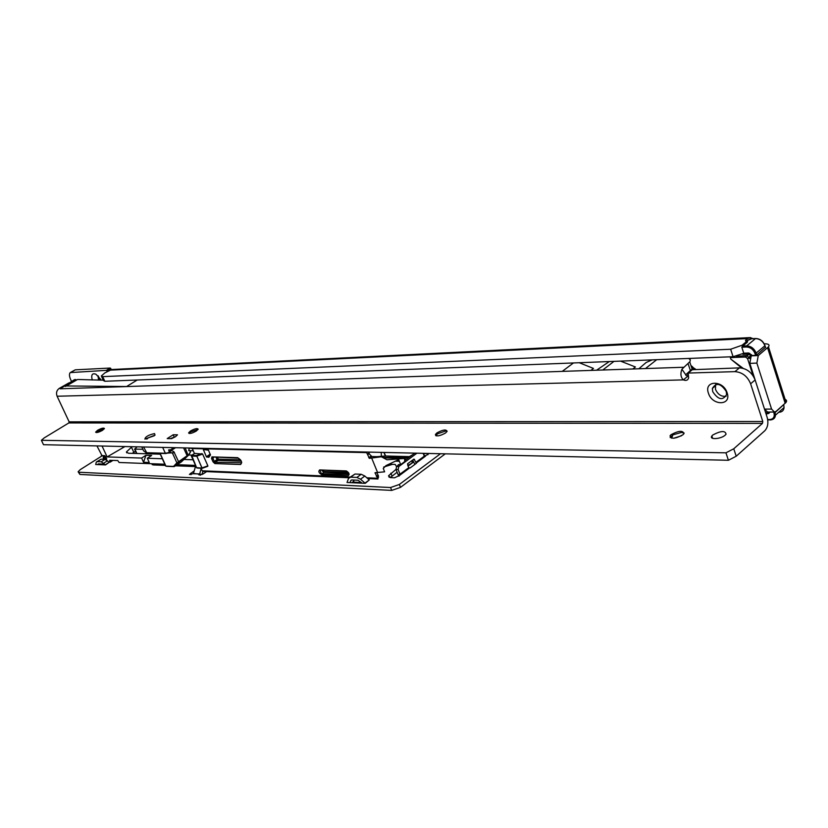 <?xml version="1.0" encoding="UTF-8"?>
<svg xmlns="http://www.w3.org/2000/svg" width="828" height="828" viewBox="0 0 828 828"><rect width="100%" height="100%" fill="white"/><g stroke="black" fill="none" stroke-linecap="round" stroke-linejoin="round"><path stroke-width="1.24" d="M687.302 373.366L688.451 376.45M98.087 375.829L98.511 380.124M98.387 376.088L99.37 380.145M767.618 412.065L764.513 409.125L749.806 363.357L756.875 363.109L771.572 409.073L774.408 412.023L776.084 411.392L786.051 402.398C787.2 400.649 786.455 399.541 783.826 399.086M764.244 343.827L764.523 343.817C768.529 343.775 769.854 344.79 768.487 346.86L758.272 355.574L751.213 355.843L749.806 363.357M758.272 355.574L756.875 363.109M743.761 353.277L733.07 356.713L730.648 349.24L742.126 345.214L746.152 341.881L745.5 340.308L747.57 338.58L750.189 337.586L753.045 338.642M733.07 356.713L104.825 381.273L102.703 376.636L730.648 349.24M101.575 376.471L103.459 380.58L104.825 381.273M749.744 337.617L111.739 369.526L104.835 372.91L101.337 375.953L102.703 376.636M691.225 366.338L695.717 369.278M92.25 380C90.966 374.794 92.198 372.879 95.965 374.246L101.44 380.166M71.498 381.397L70.68 379.638C69.231 376.316 69.076 373.956 70.204 372.59L106.294 370.364L107.216 371.493M70.918 372.176L75.255 369.837L110.217 368.036L111.314 369.547M106.895 370.778L110.807 368.45M695.334 369.288L691.794 368.056M750.51 338.994L750.541 337.617M741.753 368.015L730.855 359.145L743.161 368.325M765.414 347.284L756.74 354.974L755.581 355.378L754.981 353.494C753.273 349.406 750.437 347.242 746.473 347.004L741.816 347.211L743.741 353.194L748.698 352.997L752.228 355.512M752.29 355.512L755.581 355.378M753.097 375.777L747.57 358.607L750.675 355.554L749.05 354.322L745.51 357.023L730.348 357.603L730.855 359.145M730.348 357.603L730.358 356.816M768.477 412.065L765.941 413.586M736.34 356.257L746.68 355.616L748.481 354.115L742.83 354.343L743.741 353.194M745.717 355.895L745.51 357.023L747.57 358.607L749.495 357.934L749.682 358.514M741.816 347.211L742.716 346.052L746.68 345.876L755.509 338.59L751.141 338.807L747.56 340.267L747.332 342.254L742.716 346.052M382.702 457.439L409.156 457.273M142.892 449.304L134.881 449.107L137.075 446.82M132.252 453.361L135.554 451.239M132.056 446.706L126.394 451.984L128.402 453.247L160.259 454.168M348.992 477.756L202.808 471.453M112.939 460.389L110.165 462.148L109.648 460.275L117.783 460.565L119.118 462.49L164.824 464.229M177.12 464.694L195.543 465.398M109.006 462.107L110.165 462.148M193.027 459.768L183.971 459.468M162.34 458.753L147.312 458.257L149.257 462.5L143.544 462.283L141.619 458.07L107.122 456.921L124.924 446.551M102.051 446.023L107.122 456.921M102.051 455.752L96.948 445.909M143.544 462.283L145.925 455.296L141.619 458.07M145.925 455.296L151.638 455.462L147.312 458.257M188.639 454.996L192.034 455.1M398.765 464.529L398.03 465.067L400.69 464.591L399.344 461.258L398.009 460.14L397.047 460.399L385.983 465.584L383.271 468.493L384.627 471.825L375.022 472.705L377.941 478.998L378.468 475.872L376.73 472.643M377.941 478.998L367.663 478.563M368.977 453.713L371.917 456.528L381.408 456.777L386.955 459.778L404.613 458.453L383.519 457.863M408.494 457.76L405.202 457.801L408.887 457.46M410.026 456.632L385.6 456.011L376.844 456.663M384.037 452.44L385.61 456.031L384.151 452.44M381.222 452.378L381.387 456.414M403.764 457.76L403.795 458.433M389.905 458.06L389.884 457.398M404.613 458.453L404.737 461.61L400.69 464.591M412.23 461.506L412.458 462.79L413.451 462.055M407.397 458.567L407.366 457.863M203.988 471.422L202.187 470.801L350.265 477.094M201.069 468.296L202.187 470.801M366.504 452.036L366.638 452.616L192.251 448.548L194.456 453.496M192.251 448.548L189.384 448.031L188.722 450.649L193.234 450.763M366.814 477.797L377.133 478.242L378.582 477.176M367.404 452.057L366.638 452.616L369.402 458.339L381.408 456.777M191.62 455.369L194.715 453.361L202.632 454.065L196.35 456.28L191.423 455.969M196.65 467.696L201.597 468.048L207.869 465.853L202.632 454.065M207.869 465.853L201.949 467.975L196.536 455.503L201.949 453.558M203.502 449.563L208.48 450.173L210.457 455.007L208.842 457.294L206.369 456.725L203.377 449.625M104.928 455.917L105.746 456.89M103.272 455.866L103.51 457.056L105.021 457.191L103.676 457.366L103.107 459.157M389.626 464.239L395.204 464.415L396.508 466.588M368.481 452.088L369.309 453.485L367.849 454.531M405.202 457.801L405.296 460.109M387.038 457.987L387.007 457.377M369.071 452.906L367.611 453.961M377.806 475.293L376.367 476.348M378.23 475.303L376.792 476.369M378.468 475.872L377.019 476.938M103.51 457.056L103.179 457.998M407.593 463.763L407.831 465.553L412.458 462.79M105.549 464.912L95.696 464.508L96.338 462.034L97.238 461.662L101.192 461.817L105.549 464.912L109.203 462.293L105.301 464.777M194.114 470.935L189.426 474.454L193.379 473.647L195.718 465.791M200.179 475.2L199.651 474.009L198.906 474.879L203.108 473.958L206.596 471.618M395.96 469.404L388.56 475.758L390.837 477.632L394.583 477.787L399.779 475.303L400.059 474.247L398.144 474.703L395.97 469.445L398.133 469.517L398.806 466.547L416.95 453.185M423.16 453.33L424.329 456.259L428.252 454.199L427.351 453.506L423.191 453.423M416.391 462.966L413.876 459.126L407.624 463.742L408.67 467.748L410.16 467.934L416.494 463.225M390.557 487.526L399.344 484.463L400.514 487.35L391.737 490.404L390.557 487.526L78.898 472.229L78.132 471.732L80.254 469.631L102.123 455.824M399.344 484.463L440.517 453.723M383.674 467.033L392.503 464.332M409.456 456.611L412.644 454.696M152.197 463.752L153.118 464.922L165.352 465.408M174.139 465.75L175.018 465.781M175.443 465.802L195.242 466.568M365.272 483.335L347.025 482.476L348.598 478.294L350.668 477.166L356.878 477.435L360.501 479.205L365.272 483.335L369.247 479.971L364.91 483.148M103.014 464.363L100.799 464.27M154.267 464.974L155.788 463.887M400.514 487.35L445.278 453.837M391.737 490.404L79.943 474.444L78.298 472.063M424.309 456.228L425.313 456.238M390.288 477.59L397.098 472.229M361.412 482.527L352.79 482.124M202.032 474.568L202.912 471.049M201.142 468.462L199.714 473.937L200.604 475.106M414.766 453.144L404.695 460.554M399.272 464.549L396.643 466.474L395.97 469.445M412.644 460.037L414.9 464.415M400.059 474.247L398.133 469.517M399.086 476.141L398.144 474.703M199.714 473.937L193.286 473.719M97.642 464.591L98.273 463.887L102.237 464.053L103.572 464.829M96.845 461.703L101.13 459.209L105.094 459.343L109.203 462.293M352.831 482.093L354.208 480.074M350.078 482.62L350.793 480.53L351.828 479.961L358.038 480.24L362.146 483.179M350.12 477.197L355.005 474.03L361.225 474.278L364.848 476.038L369.247 479.971M154.277 435.776L148.367 437.795L146.815 439.14M154.525 433.582L155.033 435.114L144.89 439.13C145.262 436.791 148.471 434.938 154.525 433.582M96.141 432.547L97.942 431.046L104.287 428.832M189.063 433.437L190.833 431.833L198.058 429.463M435.756 435.663L437.329 433.903L445.712 430.953L447.141 431.233M670.162 437.608L672.926 434.845L681.496 432.423L684.166 433.075M727.129 392.834C731.786 405.865 712.194 406.02 708.426 393.165C703.624 380.29 723.237 379.752 727.129 392.834M712.722 391.675C718.228 399.862 722.854 400.814 726.611 394.511L726.239 391.427C720.764 383.271 716.137 382.277 712.349 388.446L712.722 391.675M715.609 384.471L715.485 389.357C717.876 394.552 721.426 396.85 726.135 396.27M712.742 435.021L711.873 435.973C708.789 439.937 720.857 439.202 725.225 435.114L726.063 434.214C725.349 430.446 720.909 430.715 712.742 435.021M175.464 436.739L177.492 434.814L173.166 434.762L167.215 438.592L171.531 438.654L175.464 436.739M97.59 430.291L95.644 432.123C96.41 432.972 98.687 432.371 102.496 430.332L104.421 428.5C103.666 427.662 101.389 428.252 97.59 430.291M190.471 431.005L188.598 432.858C189.426 433.986 191.992 433.386 196.298 431.046L198.151 429.204C197.333 428.076 194.777 428.676 190.471 431.005M436.936 432.899L435.404 434.534C436.284 436.708 439.678 436.18 445.588 432.961L447.089 431.357C446.23 429.173 442.845 429.691 436.936 432.899M671.042 434.7L670.049 435.776C670.815 439.264 675.089 438.933 682.893 434.793L683.856 433.758C683.11 430.249 678.836 430.56 671.042 434.7M103.283 380.187L77.563 379.483L65.453 386.459L64.812 386.024L75.803 379.555L74.541 379.607L60.237 388.798L126.518 386.572L137.231 380.011M64.812 386.024L63.559 386.076M692.291 369.733L739.445 367.86C746.742 368.388 751.969 372.414 755.126 379.948L767.225 417.591C768.581 423.046 767.784 427.434 764.824 430.736L736.216 456.228L728.423 460.275L725.939 452.823L41.4 440.289L43.501 444.698L728.423 460.275M68.983 382.878L59.212 388.415L60.858 388.363L60.216 388.746M690.956 365.531L692.705 366.939L692.363 368.75L685.739 374.732L681.92 369.226C680.233 373.676 680.709 377.226 683.328 379.886C686.174 380.983 687.944 380.29 688.637 377.806L688.192 373.055L734.912 371.637C742.219 372.186 747.456 376.233 750.623 383.788L755.126 379.948M688.689 358.441L690.335 359.818L689.972 361.598L681.92 369.226M174.046 436.708L173.166 434.762M736.216 456.228L733.753 448.786L725.939 452.823M41.4 440.289L44.236 437.877L68.838 422.942L69.138 421.835L57.101 396.239L683.328 379.886L687.851 376.202L685.791 375.27M681.527 435.756L673.899 438.219M733.753 448.786L762.453 423.387L762.795 421.504L750.623 383.788M652.205 359.869L646.161 362.478L638.843 368.781M632.809 368.988L635.397 366.959L620.514 361.111M596.584 370.209L609.284 361.546M579.227 362.726L593.448 368.429L590.871 370.406M77.563 379.483L65.681 385.993M59.212 388.415C56.614 390.35 55.911 392.948 57.101 396.239M656.707 359.694L645.467 368.553L562.243 371.379L573.452 362.954M602.753 370.002L613.983 361.37M126.518 386.572L562.243 371.379M66.561 385.962L126.487 386.521M175.712 436.584L170.361 438.633M160.135 453.392L165.9 466.102L173.507 466.412L176.881 462.883L188.318 454.945L177.585 463.08L174.253 466.578L181.249 461.983M143.554 446.975L146.867 452.947M162.681 447.41L165.331 453.258L168.705 452.937M141.805 446.934L143.606 450.887L146.183 452.719L165.331 453.258L168.436 452.657L169.285 451.622L168.591 449.946L172.617 449.49M166.531 466.319L174.211 466.609L177.585 463.08L176.881 462.883L172.524 453.216L169.957 452.388M171.396 449.759L169.409 450.556L169.843 452.481M169.285 451.622L169.461 452.678L165.745 453.547M185.161 447.917L188.225 455.462M169.181 451.26L171.634 450.66L173.849 451.664L178.776 462.117L187.263 456.104M183.588 447.876L187.273 456.093L188.401 455.359L181.291 461.952M189.902 450.68L190.44 451.736L188.401 455.359L190.43 452.15L189.819 450.68M190.419 452.171L189.974 450.68M168.436 452.657L170.754 452.233M169.574 450.101L172.359 449.2L171.634 447.606M764.513 409.125L771.572 409.073M785.172 403.339L767.587 347.77M746.608 342.854L746.235 341.695M746.349 343.071L746.007 342.016M742.437 346.187L742.126 345.214M746.018 341.353L745.645 340.163M747.57 338.58L109.441 370.178M106.294 370.364L110.217 368.036M71.405 372.093L75.255 369.837M774.946 411.992L775.111 412.53L783.619 404.716M769.957 419.858L767.753 419.868M765.517 347.625L764.927 345.752L756.14 353.09L756.74 354.974M766.852 411.971L767.028 412.541L767.566 412.065M750.044 357.479L749.495 357.934L746.68 355.616M742.83 354.343L743.71 353.618M747.332 342.254L746.473 342.099L746.701 342.782M767.691 419.527L769.75 419.517C773.455 419.123 774.853 416.919 773.973 412.913L773.683 412.034M769.781 412.054L769.026 413.244L767.277 413.689M747.042 341.064L746.452 341.726M766.262 414.59L768.591 412.065M765.786 413.11L767.028 412.541L766.242 414.538M751.068 355.968L751.451 354.632M749.826 353.39L749.05 354.322L748.698 352.997M767.732 413.286L769.026 413.244M768.674 412.065L768.167 413.679M773.973 412.913L775.111 412.53L775.484 415.149C775.163 418.13 773.476 419.692 770.423 419.858L770.164 419.951C773.269 419.786 775.049 418.192 775.484 415.149L784.054 407.552L783.764 404.851L784.054 407.552C783.723 410.522 782.025 412.096 778.972 412.272L779.2 411.858M764.813 345.411L764.927 345.752C763.054 341.219 759.918 338.838 755.509 338.59L755.943 338.59M746.473 347.004L746.68 345.876C751.089 346.145 754.246 348.547 756.14 353.09L754.981 353.494M747.115 340.66L751.555 338.787M747.311 340.474L746.608 341.384M747.56 341.757L746.949 342.575M769.75 419.517L767.763 419.962M134.881 449.107L136.889 453.496M131.414 447.11L133.815 452.326M101.451 455.555L104.701 455.659L106.626 458.65L106.512 459.53L105.798 459.499M385.372 456.062L383.902 452.44M398.444 459.022L399.344 461.258L395.836 461.155M211.916 456.89L237.605 457.667C241.538 460.037 242.532 462.314 240.586 464.498L214.876 463.576L213.044 461.869L211.564 458.526L211.916 456.89L238.288 458.174M348.205 475.738L321.657 474.63C318.832 472.974 318.169 471.411 319.67 469.921L346.207 470.925C349.137 472.622 349.799 474.227 348.205 475.738L349.085 474.506L346.207 470.925M377.651 472.674L371.813 458.412M122.503 446.489L123.01 447.586M103.562 458.722L106.636 458.836M106.077 457.605L104.721 457.553M197.354 468.068L202.187 468.306L196.536 455.503L191.661 455.359L194.715 453.361M196.629 467.83L191.661 455.359L191.361 456.062M412.096 462.407L411.858 460.616M371.006 456.135L368.75 457.76M371.917 456.528L369.402 458.339M375.777 472.602L375.043 473.14M241.269 461.196L217.961 460.43L215.197 462.272L241.652 462.811C241.579 461.165 240.441 459.623 238.236 458.163L237.605 457.667M241.641 462.676L240.586 464.498M213.8 457.418L212.806 458.081L214.276 461.424L217.05 459.571L216.118 457.491M217.578 457.532L218.281 459.136L240.482 459.84M349.095 474.372L321.854 473.782L323.851 472.364L321.719 470.304M348.847 473.357L323.851 472.364L324.058 471.515L348.329 472.467M319.991 470.221L321.657 474.63M322.672 470.335L324.058 471.515M112.815 460.471L109.648 461.041M204.133 449.573L203.409 450.049M206.369 456.725L210.24 454.158M210.498 454.851L206.917 457.232M104.597 457.398L105.021 456.269M103.158 459.054L103.614 457.594M106.512 459.53L106.698 458.847M188.67 450.535L189.364 448.114M346.87 471.173L319.67 469.921M217.961 460.43L217.05 459.571L218.281 459.136L217.961 460.43M213.044 461.869L214.276 461.424L215.197 462.272L214.876 463.576M212.744 457.387L212.806 458.081L211.564 458.526M399.8 475.22L409.229 468.234M416.318 462.966L425.592 456.093M202.053 474.485L193.483 473.44M413.565 459.354L414.528 459.374M396.643 466.474L398.806 466.547M400.017 474.165L408.67 467.748M415.77 462.479L424.288 456.176M191.02 474.682L190.44 473.388M427.848 454.758L427.351 453.506M78.898 472.229L79.943 474.444M392.017 475.986L390.868 473.161M424.702 456.228L423.584 453.423M100.633 463.98L99.557 464.663M98.604 463.908L97.652 464.498M107.568 460.72L103.666 463.194M105.094 459.343L101.192 461.817M101.13 459.209L97.238 461.662M353.825 481.223L351.786 482.703M351.755 479.961L350.71 480.716M364.848 476.038L360.501 479.205M361.225 474.278L356.878 477.435M355.005 474.03L350.668 477.166M645.467 368.553L683.555 367.259M762.453 423.387L68.838 422.942M688.068 363.627L690.469 370.799M762.795 421.504L69.138 421.835M688.192 373.055L692.736 369.371M734.912 371.637L739.445 367.86M172.359 447.627L172.948 448.952L174.905 447.679M188.691 448L189.094 448.879M189.063 448.993L188.618 448M174.491 452.605L168.084 453.092M190.368 452.274L188.536 455.183M175.546 447.7L173 449.345M159.897 453.382L165.631 466.029M146.277 452.864L143.596 450.846M169.937 450.049L172.721 449.5L175.577 447.7M767.359 412.065L774.408 412.023M746.494 342.947L746.152 341.881M745.5 340.308L745.697 340.919M786.051 402.398L768.487 346.86M768.146 412.065L766.2 414.404M755.736 338.507C760.145 338.745 763.24 341.136 765.01 345.669L765.6 347.543M751.358 338.724L755.695 338.507M134.529 449.024L136.579 453.485M126.394 451.984L126.798 452.854M196.609 467.768L191.392 456.114M106.543 458.598L105.063 455.917L101.803 455.814M202.187 468.306L207.797 466.299M412.385 462.686L412.096 460.44M408.028 466.123L413.462 462.096M103.324 456.808L103.324 457.625M152.269 464.715L152.031 464.197M389.17 477.27L388.56 475.758M101.151 464.042L100.126 464.694M353.732 481.441L351.983 482.703M351.548 479.981L350.793 480.53M712.67 438.364L711.873 435.973M435.807 435.538L435.404 434.534M670.452 436.956L670.049 435.776M689.745 361.929L692.136 369.091M715.123 386.138L712.349 388.446M672.926 434.845L671.58 438.167M437.153 434.038L436.408 435.87M189.498 432.878L189.26 433.468M177.585 463.08L178.776 462.117M165.683 453.547L146.587 453.009M188.774 448L189.115 448.776"/></g></svg>
